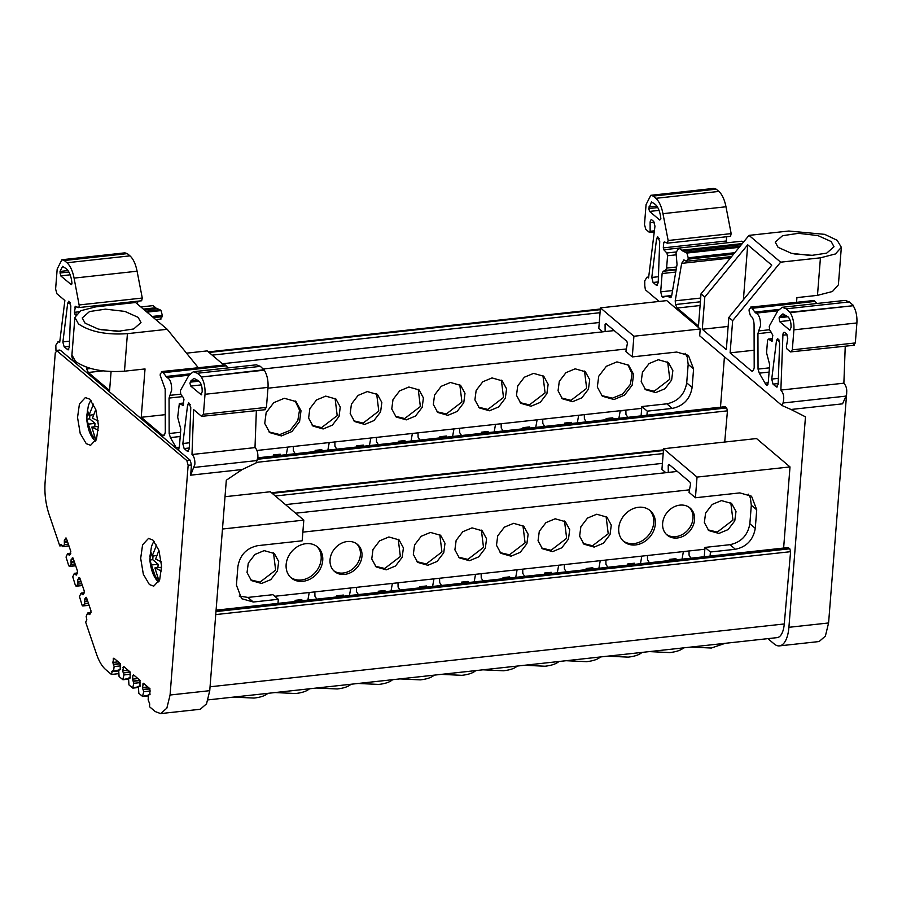 <?xml version="1.0" encoding="UTF-8"?>
<svg xmlns="http://www.w3.org/2000/svg" width="902" height="902" viewBox="0 0 902 902"><rect width="100%" height="100%" fill="white"/><g stroke="black" fill="none" stroke-linecap="round" stroke-linejoin="round"><path stroke-width="1.35" d="M256.946 450.47L641.705 408.369M606.02 419.712L606.167 418.539L612.819 417.818L612.672 418.99M564.449 424.267L564.596 423.094L571.248 422.361L571.101 423.534M522.878 428.811L523.025 427.638L529.677 426.917L529.53 428.089M481.307 433.366L481.454 432.193L488.106 431.46L487.959 432.633M439.725 437.91L439.883 436.737L446.535 436.016L446.377 437.177M398.154 442.454L398.301 441.292L404.953 440.559L404.806 441.732M356.583 447.009L356.73 445.836L363.382 445.103L363.235 446.276M273.441 456.108L273.588 454.935L280.24 454.202L280.094 455.375M315.012 451.552L315.159 450.38L321.811 449.658L321.664 450.831M315.362 450.38L315.272 451.53M273.78 454.924L273.689 456.074M356.933 445.836L356.842 446.975M398.504 441.281L398.413 442.431M440.075 436.737L439.984 437.876M481.645 432.182L481.555 433.332M523.228 427.638L523.137 428.788M564.799 423.083L564.708 424.233M606.369 418.539L606.279 419.689M293.285 446.49L293.364 450.786L295.213 453.717M334.856 441.935L334.946 446.231L336.784 449.173M376.427 437.391L376.517 441.687L378.355 444.63M418.009 432.847L418.088 437.132L419.937 440.075M459.58 428.292L459.659 432.588L461.508 435.531M501.151 423.748L501.23 428.033L503.079 430.976M542.722 419.193L542.812 423.489L544.65 426.432M584.304 414.649L584.383 418.934L586.232 421.877M625.875 410.094L625.954 414.39L627.803 417.333M614.194 330.583L263.44 368.952M626.36 348.973L267.95 388.198M256.269 413.015L255.796 425.744M284.355 398.278L296.003 401.593L301.009 410.76L299.577 421.584L291.944 431.528L281.39 435.914L269.732 432.599L264.737 423.433L266.158 412.609L273.791 402.664L284.355 398.278M325.735 396.125L335.905 399.011L340.268 407.016L339.028 416.465L332.364 425.135L323.153 428.969L312.983 426.071L308.619 418.077L309.86 408.629L316.512 399.958L325.735 396.125M367.306 391.569L377.476 394.467L381.839 402.472L380.599 411.91L373.935 420.591L364.724 424.425L354.554 421.527L350.19 413.522L351.43 404.085L358.094 395.403L367.306 391.569M406.295 419.87L396.125 416.983L391.761 408.978L393.001 399.53L399.665 390.859L408.877 387.026L419.058 389.912L423.421 397.917L422.17 407.366L415.518 416.036L406.295 419.87M447.866 415.326L437.695 412.428L433.332 404.434L434.572 394.986L441.236 386.304L450.459 382.471L460.629 385.368L464.992 393.373L463.752 402.811L457.088 411.492L447.866 415.326M489.448 410.782L479.266 407.884L474.903 399.879L476.155 390.431L482.807 381.76L492.03 377.927L502.2 380.824L506.563 388.818L505.323 398.267L498.659 406.937L489.448 410.782M531.019 406.227L520.849 403.329L516.485 395.335L517.725 385.887L524.389 377.205L533.601 373.372L543.771 376.269L548.134 384.275L546.894 393.712L540.23 402.393L531.019 406.227M572.59 401.683L562.42 398.785L558.056 390.78L559.296 381.332L565.96 372.661L575.172 368.828L585.342 371.725L589.705 379.719L588.465 389.168L581.813 397.85L572.59 401.683M655.731 392.584L645.561 389.687L641.198 381.681L642.449 372.244L649.102 363.562L658.325 359.729L668.495 362.627L672.858 370.621L671.618 380.069L664.954 388.751L655.731 392.584M613.969 399.53L602.322 396.203L597.316 387.037L598.748 376.213L606.381 366.28L616.934 361.882L628.593 365.197L633.587 374.364L632.167 385.188L624.534 395.132L613.969 399.53M268.976 431.911L279.8 434.572L290.117 430.367L297.773 420.749L299.52 410.162L295.18 400.939M312.227 425.383L321.563 427.627L337.213 415.642L335.07 398.368M353.798 420.828L363.134 423.083L378.795 411.087L376.653 393.824M395.369 416.284L404.705 418.528L420.366 406.543L418.224 389.269M436.951 411.74L446.287 413.984L461.937 401.988L459.794 384.726M478.522 407.185L487.858 409.429L503.508 397.444L501.365 380.17M520.093 402.642L529.429 404.885L545.09 392.889L542.936 375.627M561.664 398.086L571 400.33L586.661 388.345L584.519 371.072M644.817 388.987L654.153 391.243L669.803 379.246L667.66 361.973M601.566 395.527L612.39 398.177L622.707 393.971L630.363 384.365L632.11 373.778L627.758 364.543M223.561 364.78L207.189 350.901L186.522 353.167M183.546 404.784L182.858 405.652L183.952 399.642L183.534 397.85L180.75 394.332L180.389 390.622L188.879 375.367L193.321 371.725L256.326 364.825L260.385 366.359L264.309 370.158C267.15 374.939 268.379 380.689 268.018 387.386L266.44 407.377L203.435 414.277L201.586 416.352L193.648 409.621L191.991 454.507C194.043 456.367 195.012 459.603 194.888 464.214L190.66 475.174L191.461 464.947L190.153 460.2L186.838 460.561L56.476 350.427L59.791 350.055M264.59 409.452L266.44 407.377M256.36 410.681L254.995 447.606L191.991 454.507M190.66 475.174L242.198 469.525L256.021 463.008L257.893 457.325C258.017 452.703 257.047 449.467 254.995 447.606M124.871 252.853L127.306 253.62M78.406 307.616L141.648 300.761L142.268 298.043L137.093 271.209C135.593 263.903 133.214 258.795 129.967 255.864L127.329 253.62L64.324 260.509L66.962 262.753C70.221 265.673 72.588 270.792 74.088 278.109L79.342 306.263L78.406 307.616L75.452 306.274L74.415 312.317L78.88 311.833M137.521 304.143L137.758 301.189M150.284 309.33L150.566 308.326M140.836 306.951L152.934 305.631L155.82 307.751L143.395 309.115M160.364 318.778L162.213 316.703L162.326 315.339L161.007 310.592L159.958 309.702L156.982 308.597L144.41 309.972L156.982 308.597M225.139 364.927L161.469 371.579L225.139 364.927L226.199 365.817L163.194 372.718L162.135 371.827L160.285 373.902L160.184 375.266L165.19 389.157L165.303 432.193L164.502 434.944L162.495 435.316L163.499 435.689M227.992 367.926L226.199 365.817M68.112 349.92L64.189 346.92L62.881 342.174L67.684 303.219L70.401 302.925M189.285 447.99L184.132 448.553L182.824 443.795L187.627 404.851L188.777 402.822L190.773 407.524L189.251 448.925L187.379 451.304L188.044 451.552M163.194 372.718L167.095 377.588C170.185 379.032 171.707 383.203 171.662 390.092L169.057 398.075L182.542 396.609M86.265 367.091L86.615 368.952L90.764 368.501M197.741 380.114L190.931 380.858L189.939 383.192L190.728 386.045L201.326 394.828M76.929 306.939L74.821 307.176L75.452 306.274M76.366 314.009L74.889 314.167L74.415 312.317M74.889 314.167L75.667 314.99M183.264 405.618L179.667 403.589L183.67 403.149M179.351 403.51L177.671 417.231L180.783 429.104L179.351 447.403L177.491 449.478L178.168 449.726M184.132 448.553L187.379 451.304L188.642 451.158M55.969 350.698L55.834 345.252L58.078 341.655L59.69 342.41L64.865 300.501L56.916 293.77L55.608 289.012L57.187 269.022L61.911 259.742L64.324 260.531M201.687 394.602L200.932 394.681L202.161 391.874C202.307 387.15 201.338 383.666 199.274 381.411L194.043 378.31L190.931 380.858M264.342 369.719L201.304 377.047C204.111 381.647 205.34 387.398 205.013 394.287L268.018 387.386M264.309 370.158L201.304 377.047M265.256 409.7L201.586 416.352M73.31 337.404L71.799 356.279L73.107 361.025L74.855 360.834M75.046 361.285L73.603 361.443L75.227 361.183M180.535 432.283L169.159 433.524L170.399 437.583L177.006 449.061L73.603 361.443L74.618 361.567M86.615 368.952L88.328 372.47L102.839 370.88M198.169 367.565L167.22 329.298L135.582 302.497L95.792 306.849L80.83 310.705L74.889 317.369L78.451 323.886C90.02 331.812 106.346 335.07 127.43 333.661L124.476 371.184L145.03 368.941L141.231 417.288L165.258 414.661M138.141 317.357L140.994 322.566L133.699 328.959L117.779 331.361L98.341 329.106L85.081 323.153L82.229 317.944L89.523 311.551L105.433 309.149L124.871 311.404L138.141 317.357M167.22 329.298L127.43 333.661M74.889 317.369L71.934 354.903L75.497 361.42C87.066 369.335 103.392 372.594 124.476 371.184M120.654 331.271L100.956 329.715M88.328 372.47L109.593 390.487L111.081 371.579M169.159 433.524L169.057 398.075M164.401 435.102L162.495 435.316L141.231 417.288M193.321 371.725L197.38 373.259L201.338 376.619M178.765 449.343L177.491 449.478L190.153 460.2M203.435 414.277L205.013 394.287M68.71 349.536L67.436 349.672L69.285 347.597L70.83 305.891L68.834 301.189L67.684 303.219M71.653 284.412L70.886 284.491L72.002 283.251L71.483 279.654C70.424 274.512 68.755 270.927 66.489 268.897L62.621 266.327L60.028 271.434L60.693 275.854L70.153 274.817M60.693 275.854L71.292 284.649M61.911 545.687L59.791 545.924L49.001 514.14C45.652 503.891 44.356 493.27 45.1 482.266L55.293 352.75L57.142 350.675L59.791 350.066M60.457 350.314L73.107 361.025M257.126 460.539L194.122 467.439M148.345 695.442L149.078 694.608L148.345 695.442L148.165 699.839L149.721 703.955L149.495 706.706L155.268 711.588L160.624 713.595L200.3 709.254L206.547 703.797L209.749 690.673L226.312 480.214L242.198 469.525M209.749 690.673L170.072 695.014L166.859 708.138L160.624 713.595M170.072 695.014L188.146 465.319L191.461 464.947M186.838 460.561L188.146 465.319M59.791 545.924L60.75 544.413L61.663 544.943L61.336 544.357M67.492 541.64L64.324 541.978L64.425 544.594L62.869 546.533L61.663 544.943M68.935 545.868L62.869 546.533L62.001 545.947M64.324 541.978L64.358 539.982L66.838 539.712M66.15 538.032L64.358 539.982M66.466 538.618L65.564 538.088L66.466 538.618L70.807 551.393L69.567 555.282L68.653 554.764L69.995 554.617M69.567 555.282L67.526 553.783L70.356 554.031M74.212 561.427L71.032 561.777L71.134 564.393L69.589 566.321L68.721 565.734L66.049 557.053L67.526 553.783M75.655 565.655L69.589 566.321L68.721 565.734M71.032 561.777L71.078 559.77L73.558 559.499M72.87 557.819L71.078 559.77M73.186 558.406L72.284 557.876L73.186 558.406L77.527 571.18L76.287 575.07L75.373 574.551L76.704 574.405M76.287 575.07L74.246 573.571L77.076 573.819M80.921 581.181L77.741 581.531L77.843 584.146L76.287 586.074L75.43 585.499L72.758 576.84L74.246 573.571M82.364 585.421L76.287 586.074L75.43 585.499M77.741 581.531L77.786 579.524L80.267 579.253M79.568 577.573L77.786 579.524M79.895 578.159L78.981 577.641L79.895 578.159L84.236 590.934L84.19 592.941L82.995 594.824L82.082 594.305L83.412 594.159M82.995 594.824L80.954 593.336L83.785 593.584M87.629 600.935L84.45 601.284L84.551 603.9L82.995 605.84L82.127 605.253L79.466 596.594L80.954 593.336M89.061 605.174L82.995 605.84L82.127 605.253M84.45 601.284L84.495 599.289L86.975 599.018M86.276 597.327L84.495 599.289M86.603 597.913L85.69 597.395L86.603 597.913L90.944 610.699L90.899 612.695L89.693 614.589L88.791 614.059L90.121 613.912M89.693 614.589L87.663 613.089L90.493 613.337M118.579 673.67L111.442 674.459L105.669 669.566C102.027 666.398 98.949 661.189 96.446 653.916L85.656 622.132L86.829 619.911L86.175 616.359L87.663 613.089M111.442 674.459L112.389 670.851L111.645 671.686L118.692 670.919M114.622 658.81L113.111 658.979L113.855 658.156L120.237 663.568L113.348 664.334L114.137 666.454L113.618 670.581L112.389 670.851M118.76 670.017L112.885 671.28M113.348 664.334L112.829 662.429L118.196 661.842M113.855 658.156L112.829 662.429M120.237 663.568L120.237 669.69M120.473 668.923L118.714 670.333L120.383 669.408M124.487 667.176L122.976 667.345L123.721 666.522L130.102 671.934L123.224 672.7L124.002 674.82L122.762 679.646L119.075 676.523L118.714 670.333M128.636 678.383L122.762 679.646M123.224 672.7L122.695 670.795L128.061 670.197M123.721 666.522L122.695 670.795M130.102 671.934L130.113 678.056M130.339 677.289L128.591 678.699L130.249 677.774M139.99 680.311L133.09 681.066L133.879 683.186L132.628 688.012L128.941 684.889L128.591 678.699M138.502 686.738L132.628 688.012M133.09 681.066L132.571 679.15L137.927 678.563M134.364 675.542L132.853 675.711L132.571 679.15M133.586 674.888L132.853 675.711L133.586 674.888L139.968 680.3L139.979 686.411M140.216 685.655L138.457 687.065L140.114 686.14M144.241 683.919L142.73 684.088L143.474 683.265L149.856 688.666L142.978 689.444L143.756 691.563L142.516 696.389L138.807 693.243L138.457 687.065M148.39 695.115L142.516 696.389M142.978 689.444L142.448 687.527L147.815 686.941M143.474 683.265L142.448 687.527M149.856 688.666L149.867 694.788M150.093 694.033L149.078 694.608L150.003 694.506M86.242 443.671L80.199 433.4L77.538 417.479L79.444 403.927L85.374 397.557L89.738 399.18L95.781 409.463L98.442 425.372L96.525 438.924L90.595 445.306L86.242 443.671M149.382 584.53L143.339 574.258L140.678 558.338L142.595 544.785L148.526 538.415L152.878 540.039L158.921 550.31L161.582 566.231L159.677 579.783L153.746 586.153L149.382 584.53M157.884 567.629L158.143 564.257L151.423 564.99L156.576 580.031L158.729 581.914M158.143 564.257L152.754 559.691L153.047 555.993M156.903 579.997L157.162 576.773M151.423 564.99L149.912 559.995L150.611 551.099L152.122 556.094L156.734 555.587M152.122 556.094L156.644 544.977M156.576 580.031A22.167 9.403 83.8 0 1 154.693 577.043C152.494 573.661 150.905 568.226 149.924 560.751L149.912 559.995L152.754 559.691M161.435 571.045L154.907 567.956L161.593 567.223M154.907 567.956L159.09 581.181M158.932 550.344L155.606 559.048L161.323 561.822M149.879 556.793L151.412 547.097A22.167 9.403 83.8 0 1 154.152 541.301M94.733 426.77L95.003 423.399L88.272 424.143L93.436 439.173L95.589 441.055M95.792 409.497L92.466 418.201L98.183 420.963M95.003 423.399L89.614 418.832L89.896 415.134M93.763 439.139L94.022 435.914M88.272 424.143L86.761 419.148L87.471 410.241L88.982 415.236L93.594 414.74M88.982 415.236L93.504 404.13M93.436 439.173A22.167 9.403 83.8 0 1 91.542 436.196C89.343 432.802 87.753 427.368 86.772 419.892L86.761 419.148L89.614 418.832M98.295 430.198L91.767 427.097L98.442 426.364M91.767 427.097L95.95 440.323M86.739 415.935L88.272 406.25A22.167 9.403 83.8 0 1 91.012 400.443M677.334 471.43L295.642 513.204M689.5 489.831L302.858 532.135M264.162 550.626L274.332 553.512L278.695 561.518L277.455 570.966L270.792 579.636L261.569 583.47L251.399 580.584L247.035 572.578L248.287 563.13L254.939 554.459L264.162 550.626M305.925 543.68A20.318 16.8 -49.7 0 1 317.572 546.995A20.318 16.8 -49.7 0 1 321.044 567.234A20.318 16.8 -49.7 0 1 302.959 581.316A20.318 16.8 -49.7 0 1 291.301 578.002A20.318 16.8 -49.7 0 1 287.828 557.774A20.318 16.8 -49.7 0 1 305.925 543.68M347.304 541.527A17.736 14.657 -49.7 0 1 357.474 544.425A17.736 14.657 -49.7 0 1 360.507 562.081A17.736 14.657 -49.7 0 1 344.722 574.382A17.736 14.657 -49.7 0 1 334.552 571.485A17.736 14.657 -49.7 0 1 331.519 553.828A17.736 14.657 -49.7 0 1 347.304 541.527M388.875 536.972L399.056 539.87L403.408 547.875L402.168 557.312L395.516 565.994L386.293 569.827L376.123 566.93L371.759 558.936L373 549.487L379.663 540.805L388.875 536.972M430.457 532.428L440.627 535.326L444.99 543.32L443.739 552.768L437.087 561.45L427.864 565.283L417.694 562.386L413.33 554.38L414.57 544.943L421.234 536.262L430.457 532.428M274.772 596.278L704.845 549.228M469.435 560.728L459.265 557.831L454.901 549.837L456.153 540.388L462.805 531.706L472.028 527.873L482.198 530.771L486.561 538.776L485.321 548.224L478.658 556.895L469.435 560.728M511.017 556.184L500.847 553.287L496.483 545.282L497.724 535.844L504.387 527.163L513.599 523.329L523.769 526.227L528.132 534.221L526.892 543.669L520.228 552.351L511.017 556.184M552.588 551.629L542.418 548.732L538.054 540.738L539.295 531.289L545.958 522.619L555.17 518.785L565.34 521.672L569.703 529.677L568.463 539.125L561.799 547.796L552.588 551.629M594.159 547.086L583.989 544.188L579.625 536.183L580.865 526.745L587.529 518.064L596.741 514.23L606.922 517.128L611.285 525.133L610.034 534.57L603.382 543.252L594.159 547.086M638.503 507.285A20.318 16.8 -49.7 0 1 650.162 510.611A20.318 16.8 -49.7 0 1 653.634 530.838A20.318 16.8 -49.7 0 1 635.549 544.932A20.318 16.8 -49.7 0 1 623.891 541.617A20.318 16.8 -49.7 0 1 620.418 521.379A20.318 16.8 -49.7 0 1 638.503 507.285M718.883 533.443L708.713 530.545L704.349 522.54L705.589 513.091L712.253 504.421L721.465 500.587L731.635 503.485L735.998 511.479L734.758 520.928L728.094 529.598L718.883 533.443M677.312 537.987A17.736 14.657 -49.7 0 1 667.13 535.089A17.736 14.657 -49.7 0 1 664.109 517.432A17.736 14.657 -49.7 0 1 679.894 505.131A17.736 14.657 -49.7 0 1 690.064 508.029A17.736 14.657 -49.7 0 1 693.097 525.686A17.736 14.657 -49.7 0 1 677.312 537.987M250.655 579.885L259.99 582.128L275.64 570.143L273.498 552.87M290.534 577.303A20.318 16.8 130.3 0 0 301.369 579.975A20.318 16.8 130.3 0 0 319.218 566.445A20.318 16.8 130.3 0 0 316.76 546.353M333.785 570.774A17.736 14.657 130.3 0 0 343.132 573.029A17.736 14.657 130.3 0 0 358.669 561.303A17.736 14.657 130.3 0 0 356.651 543.782M375.367 566.242L384.703 568.486L400.364 556.489L398.222 539.227M416.938 561.687L426.285 563.93L441.935 551.945L439.793 534.672M458.52 557.143L467.856 559.387L483.506 547.39L481.364 530.128M500.091 552.588L509.427 554.843L525.077 542.846L522.934 525.573M541.662 548.044L550.998 550.288L566.659 538.291L564.517 521.029M583.233 543.5L592.569 545.744L608.23 533.747L606.088 516.485M623.124 540.907A20.318 16.8 130.3 0 0 633.959 543.59A20.318 16.8 130.3 0 0 651.796 530.06A20.318 16.8 130.3 0 0 649.35 509.968M707.957 529.846L717.293 532.09L732.954 520.104L730.812 502.831M666.375 534.379A17.736 14.657 130.3 0 0 675.722 536.645A17.736 14.657 130.3 0 0 691.259 524.908A17.736 14.657 130.3 0 0 689.241 507.386M239.199 596.042L247.903 597.428L272.9 594.689L278.312 599.289L253.327 602.017L241.612 598.68L236.425 585.116L237.891 566.58C239.932 555.023 246.562 548.044 257.758 545.654L302.181 540.794L303.805 520.127L270.329 491.759L225.015 496.709M277.996 603.37L278.312 599.289M669.171 560.57L669.318 559.398L675.97 558.676L675.823 559.838M627.589 565.114L627.747 563.953L634.399 563.22L634.241 564.393M586.018 569.669L586.165 568.497L592.817 567.764L592.67 568.937M544.447 574.213L544.594 573.041L551.246 572.319L551.099 573.492M502.876 578.768L503.023 577.596L509.675 576.863L509.529 578.035M461.305 583.312L461.452 582.14L468.104 581.418L467.958 582.591M419.723 587.867L419.881 586.695L426.522 585.962L426.375 587.134M295.01 601.51L295.157 600.337L301.809 599.616L301.663 600.777M336.581 596.955L336.728 595.794L343.38 595.061L343.234 596.233M378.152 592.411L378.299 591.238L384.951 590.517L384.804 591.678M378.502 591.238L378.412 592.377M336.931 595.782L336.841 596.932M295.36 600.337L295.27 601.476M420.073 586.683L419.982 587.833M461.644 582.14L461.553 583.29M503.226 577.584L503.136 578.734M544.797 573.041L544.707 574.191M586.368 568.497L586.277 569.636M627.939 563.942L627.848 565.092M669.521 559.398L669.431 560.537M356.425 587.349L356.515 591.633L358.353 594.576M314.945 596.188L316.782 599.131M398.007 582.793L398.086 587.089L399.924 590.032M439.578 578.25L439.657 582.534L441.506 585.477M481.149 573.695L481.228 577.99L483.077 580.933M522.72 569.151L522.81 573.435L524.648 576.378M564.302 564.596L564.381 568.891L566.219 571.834M605.873 560.052L605.952 564.348L607.801 567.279M647.444 555.508L647.523 559.792L649.372 562.735M689.105 555.249L690.943 558.191M303.805 520.127L222.467 529.023M208.091 699.884L777.174 637.624A22.246 9.437 -96.2 0 0 784.278 623.958L790.592 551.686L789.802 548.788L788.122 547.559L216.085 610.147M602.683 331.835L598.793 328.542L600.416 307.875L633.903 336.243L632.268 356.91L676.692 352.051L688.406 355.377L693.582 368.952L692.127 387.488C690.086 399.045 683.457 406.024 672.249 408.414L647.264 411.154L641.841 406.554L666.837 403.825C678.033 401.424 684.663 394.456 686.704 382.899L688.17 364.363L687.211 356.933L685.137 353.313M606.685 324.224L605.073 324.393L605.817 323.491L605.073 324.393L605.141 331.564M605.817 323.491L626.867 341.328L627.397 343.312L625.898 351.509L632.268 356.91M646.948 415.236L647.264 411.154M641.108 415.878L641.841 406.554M846.674 393.261L828.588 622.966L788.912 627.307L805.475 416.837L790.998 409.485L842.547 403.837L846.008 396.113L783.004 403.002L781.899 405.472L699.681 335.803L700.223 328.982L633.903 336.243M700.223 328.982L666.747 300.614L600.416 307.875M786.623 315.689L779.813 316.433L782.925 313.873L788.156 316.985C790.22 319.229 791.189 322.713 791.043 327.437L789.814 330.245L779.621 321.608L779.091 317.729L787.897 316.76M779.813 316.433L779.091 317.729M658.189 282.867L656.329 285.235L653.082 282.484L651.796 277.444L656.566 238.782L657.716 236.752L659.723 241.454L658.189 282.867M656.994 285.483L656.329 285.235L657.592 285.1M778.167 383.553L773.014 384.117L776.261 386.868L777.535 386.732M773.014 384.117L771.74 379.077L776.509 340.415L777.659 338.385L779.655 343.087L778.133 384.489L776.261 386.868L776.938 387.116M668.156 240.507L731.161 233.618L730.53 236.324L667.288 243.179L668.156 240.507L662.97 213.673C661.47 206.366 659.103 201.247 655.844 198.316L653.206 196.084L650.793 195.306L646.069 204.585L644.49 224.587L645.809 229.333L649.395 232.378L650.139 231.543L649.395 232.378M654.266 222.253L650.116 222.704L650.139 231.543M650.116 222.704C650.252 220.28 650.872 219.389 651.988 220.02L651.323 219.761M659.136 301.448L645.404 289.813L644.795 285.889L644.727 280.826L646.959 277.218L648.572 277.974L654.965 226.176L653.657 221.43L651.988 220.02M783.004 403.002C784.469 397.759 783.759 393.452 780.873 390.07L782.902 335.206C783.026 332.793 783.646 331.902 784.774 332.522L786.769 334.214L787.75 338.69L786.386 346.74L786.882 348.871L790.468 351.915L792.317 349.841L793.895 329.85C794.256 323.153 793.027 317.403 790.186 312.611L786.262 308.822L782.203 307.289L777.761 310.931L769.271 326.186L769.631 329.895L772.834 335.206L771.74 341.227L768.56 339.152L772.552 338.724M784.097 332.274L784.774 332.522M854.149 345.263L790.468 351.915M772.428 340.347L772.146 341.182M767.05 385.289L766.384 385.041L768.233 382.967L769.677 364.667L766.565 352.795L767.534 340.46L768.245 339.073L772.563 338.6M767.647 384.906L765.888 384.624L759.292 373.157L758.041 369.098L757.939 333.65L758.706 330.921L769.519 329.737M777.862 310.762L755.977 313.152C759.067 314.595 760.589 318.767 760.555 325.656L758.706 330.921M755.977 313.152L754.85 312.058L778.742 309.442M752.076 308.281L751.028 307.39L814.032 300.501L815.081 301.392L752.076 308.281L754.85 312.058M752.381 371.252L751.377 370.88L753.395 370.519L754.196 367.757L754.072 324.72C753.925 320.887 753.035 318.124 751.4 316.444L750.385 315.576L749.066 310.829L749.179 309.465L751.028 307.39L750.351 307.142L814.032 300.501M753.283 370.666L751.377 370.88L730.113 352.851L732.649 320.65L728.85 317.436L726.313 349.638L702.275 329.264L704.812 297.062L701.012 293.849L698.475 326.05L677.21 308.033L675.508 304.526L675.215 300.84L681.664 263.373L683.885 259.877L686.242 261.242L688.102 259.167L688.203 257.803L734.792 252.707M731.59 256.596L686.242 261.242M670.614 297.626L669.961 297.457L671.652 295.89L677.041 264.466L676.015 252.571L678.811 248.084L682.859 251.06L741.399 244.656L682.859 251.06L686.896 253.045L688.203 257.803M671.065 297.333L665.89 296.194L663.5 297.13L662 296.6L660.681 291.842L662.124 273.543L663.15 271.254L676.139 269.833M663.5 297.13L662.485 297.017L663.928 296.859M678.71 248.106L663.771 249.741L666.86 252.988L667.57 255.762L666.601 268.097L665.575 270.375L663.15 271.254M663.771 249.741L663.297 247.892L726.302 240.992L726.64 236.752M665.811 242.514L663.703 242.739L663.297 247.892M663.703 242.739L664.334 241.837L663.703 242.739M667.288 243.179L664.334 241.837M648.786 208.565L651.515 201.89L655.371 204.472C657.659 206.524 659.328 210.11 660.365 215.217L660.884 218.814L659.779 220.065L649.575 211.418L648.786 208.565L657.783 207.584M726.302 240.992L726.775 242.841M816.885 303.489L815.081 301.392M731.161 233.618L725.986 206.772C724.486 199.466 722.107 194.347 718.849 191.427L716.211 189.183L653.206 196.084M782.902 335.206L787.04 334.755M853.472 345.015L855.322 342.952L792.317 349.841M793.895 329.85L856.9 322.95C857.238 316.072 855.998 310.322 853.202 305.722L790.231 312.182M853.202 305.722L790.186 312.611M853.236 305.282L849.267 301.933L845.208 300.4M743.395 299.712L747.713 244.803L704.812 297.062M747.713 244.803L771.751 265.165L728.85 317.436M701.012 293.849L749.01 235.377L780.647 262.178L732.649 320.65M831.148 241.522L834 246.742L826.706 253.135L810.797 255.525L791.358 253.282L778.088 247.328L775.235 242.119L782.53 235.715L798.45 233.325L817.888 235.58L831.148 241.522M796.567 302.08L796.917 297.615L817.483 295.36L820.437 257.825L780.647 262.178M820.437 257.825L835.399 253.969L841.341 247.317L837.169 240.304L824.676 234.351L788.799 231.025L749.01 235.377M813.66 255.435L793.974 253.89M817.483 295.36L832.445 291.504L838.386 284.852L841.341 247.317M700.392 301.798L675.508 304.526M743.62 241.939L741.816 241.195L678.811 248.084M716.199 189.183L713.798 188.405L650.793 195.306M856.9 322.95L855.322 342.952M845.242 346.244L843.877 383.181L780.873 390.07M846.008 396.113C847.474 390.87 846.764 386.563 843.877 383.181M730.113 352.851L754.14 350.224M702.275 329.264L728.139 326.434M781.899 405.472L790.998 409.485M788.912 627.307A29.473 12.504 83.8 0 1 779.463 645.877L819.14 641.536L825.386 636.079L828.588 622.966M620.204 410.951L625.875 410.331M724.723 442.036L727.452 410.838L726.662 407.93L724.982 406.701L257.848 457.81M690.797 647.072L711.351 648.031L725.185 643.306M649.339 651.605L669.769 652.586C676.342 651.819 680.942 650.252 683.581 647.895M642.044 652.405L642.01 652.405C639.371 654.807 634.771 656.363 628.198 657.13L607.655 656.171M566.084 660.715L586.627 661.673C593.189 660.918 597.789 659.351 600.428 656.994M524.502 665.27L545.056 666.228C551.618 665.462 556.218 663.906 558.857 661.538M517.32 666.048L517.286 666.059C514.647 668.45 510.047 670.017 503.485 670.772L482.931 669.814M441.36 674.369L461.903 675.327C468.476 674.561 473.076 673.005 475.704 670.637M399.902 678.902L420.332 679.871C426.905 679.116 431.506 677.549 434.133 675.192M392.607 679.702L392.562 679.702C389.923 682.104 385.323 683.66 378.761 684.426L358.207 683.468M351.025 684.246L350.991 684.257C348.352 686.647 343.752 688.215 337.19 688.97L316.636 688.012M275.065 692.556L295.608 693.525C302.181 692.759 306.781 691.203 309.42 688.835M267.883 693.345L267.849 693.356C265.211 695.746 260.61 697.302 254.037 698.069L233.494 697.111M665.834 472.693L661.933 469.39L663.568 448.734L697.043 477.09L695.419 497.757L739.832 492.898L751.546 496.235L756.733 509.81L755.267 528.346C753.226 539.892 746.597 546.871 735.401 549.273L710.404 552.001L704.992 547.413L729.977 544.684C741.173 542.282 747.803 535.303 749.855 523.746L751.31 505.21L750.363 497.78L748.277 494.161M669.825 465.071L668.213 465.252L668.968 464.338L668.213 465.252L668.292 472.422M668.968 464.338L690.019 482.175L690.537 484.171L689.038 492.357L695.419 497.757M710.088 556.094L710.404 552.001M704.259 556.726L704.992 547.413M683.344 551.81L689.027 551.19M783.624 548.044L790.005 466.92L756.53 438.552L663.568 448.734M697.043 477.09L790.005 466.92M720.484 407.185L724.441 356.786M779.463 645.877A29.473 12.504 83.8 0 1 774.108 643.881L767.918 638.639M69.341 346.357L64.189 346.92M201.315 384.883L190.728 386.045M162.326 315.339L152.066 316.467M146.947 312.126L161.007 310.592M162.213 316.703L153.487 317.662M145.899 311.235L159.958 309.702M165.957 376.495L189.86 373.879M190.209 382.155L199.015 381.196M129.967 255.864L66.962 262.753M79.263 304.944L142.268 298.043M188.969 375.198L167.095 377.588M169.813 395.358L180.637 394.174M180.208 436.512L170.399 437.583M177.006 449.061L179.036 448.835M176.104 447.561L179.363 447.2M197.38 373.259L260.385 366.359M189.476 442.781L182.847 443.502M187.627 404.851L190.333 404.547M69.533 341.159L62.914 341.881M68.89 272.021L59.904 273.002M67.988 270.566L60.028 271.434M137.093 271.209L74.088 278.109M113.618 664.56L120.428 663.816M64.504 542.542L67.684 542.192M143.238 689.658L150.048 688.914M133.349 681.281L140.171 680.536M123.484 672.915L130.294 672.17M84.641 601.837L87.821 601.499M77.933 582.083L81.112 581.734M71.224 562.329L74.404 561.98M71.134 564.393L75.069 563.953M77.843 584.146L81.778 583.718M84.551 603.9L88.486 603.472M123.991 674.944L130.598 674.222M133.868 683.31L140.464 682.588M143.745 691.687L150.352 690.966M68.36 544.165L64.425 544.594M120.721 665.856L114.126 666.578M253.327 602.017L247.903 597.428M789.802 548.788L215.973 611.567M216.063 610.338L788.528 547.706M790.592 551.686L215.736 614.589M688.17 364.363L693.582 368.952M686.704 382.899L692.127 387.488M666.837 403.825L672.249 408.414M654.39 230.833L650.139 231.295M733.574 254.195L688.102 259.167M686.896 253.045L739.2 247.328M685.836 252.154L740.114 246.223M665.575 270.375L676.241 269.213M676.128 251.974L666.86 252.988M658.223 281.92L653.082 282.484M649.575 211.418L659.035 210.391M656.881 206.13L648.91 206.998M786.262 308.822L849.267 301.933M765.888 384.624L767.929 384.399M764.986 383.125L768.245 382.764M769.09 372.086L759.292 373.157M769.417 367.847L758.041 369.098M757.939 333.65L771.424 332.173M677.21 308.033L700.099 305.53M675.215 300.84L700.685 298.055M730.406 258.04L681.664 263.373M681.698 250.215L742.278 243.585M660.681 291.842L672.565 290.545M662 296.6L671.708 295.529M675.756 272.054L662.124 273.543M666.601 268.097L676.624 266.992M675.812 254.86L667.57 255.762M718.849 191.427L655.844 198.316M778.358 378.344L771.74 379.077M776.509 340.415L779.227 340.122M658.415 276.722L651.796 277.444M656.566 238.782L659.283 238.489M790.197 320.447L779.621 321.608M662.97 213.673L725.986 206.772M726.662 407.93L257.589 459.253M257.825 458.013L725.388 406.847M727.452 410.838L256.303 462.388M600.281 309.668L209.05 352.479M600.044 312.701L212.184 355.14M599.266 322.521L222.366 363.765M751.31 505.21L756.733 509.81M749.855 523.746L755.267 528.346M729.977 544.684L735.401 549.273M210.053 686.794L784.278 623.958M663.421 450.526L272.19 493.338M663.184 453.559L275.335 495.999M662.406 463.38L285.506 504.613M618.896 418.302L620.249 410.714M577.325 422.858L578.667 415.258M535.743 427.401L537.096 419.813M494.172 431.957L495.525 424.357M452.601 436.5L453.954 428.912M411.03 441.055L412.383 433.456M369.448 445.599L370.801 438.011M286.306 454.698L287.659 447.11M327.877 450.143L329.23 442.555M161.041 319.026L155.775 319.601M58.078 341.644L59.803 341.452M183.681 403.025L179.351 403.498M124.916 252.842L61.911 259.742M69.353 566.467L75.689 565.768M76.061 586.221L82.398 585.533M82.77 605.975L89.106 605.287M123.033 679.747L128.569 679.138M132.898 688.113L138.434 687.504M142.775 696.491L148.323 695.882M67.842 553.512L70.863 553.185M74.562 573.3L77.583 572.973M81.27 593.054L84.292 592.727M119.188 669.408L120.417 669.273M129.054 677.774L130.294 677.639M138.931 686.14L140.16 686.005M87.979 612.819L90.989 612.492M148.807 694.517L150.036 694.382M62.633 546.68L68.969 545.981M113.156 671.381L118.703 670.772M682.036 559.161L683.389 551.573M640.465 563.705L641.818 556.117M598.894 568.26L600.247 560.672M557.312 572.804L558.665 565.216M515.741 577.359L517.094 569.771M474.17 581.903L475.523 574.315M432.599 586.458L433.952 578.858M307.875 600.101L309.228 592.513M349.446 595.557L350.799 587.957M391.028 591.002L392.381 583.414M314.933 596.188L314.854 591.892M689.094 555.249L689.015 550.953M649.666 232.479L654.254 231.972M648.696 277.027L646.959 277.207M782.203 307.289L845.208 300.389M665.969 296.183L671.708 295.552M600.326 309.014L208.373 351.904M663.477 449.873L271.513 492.763"/></g></svg>
